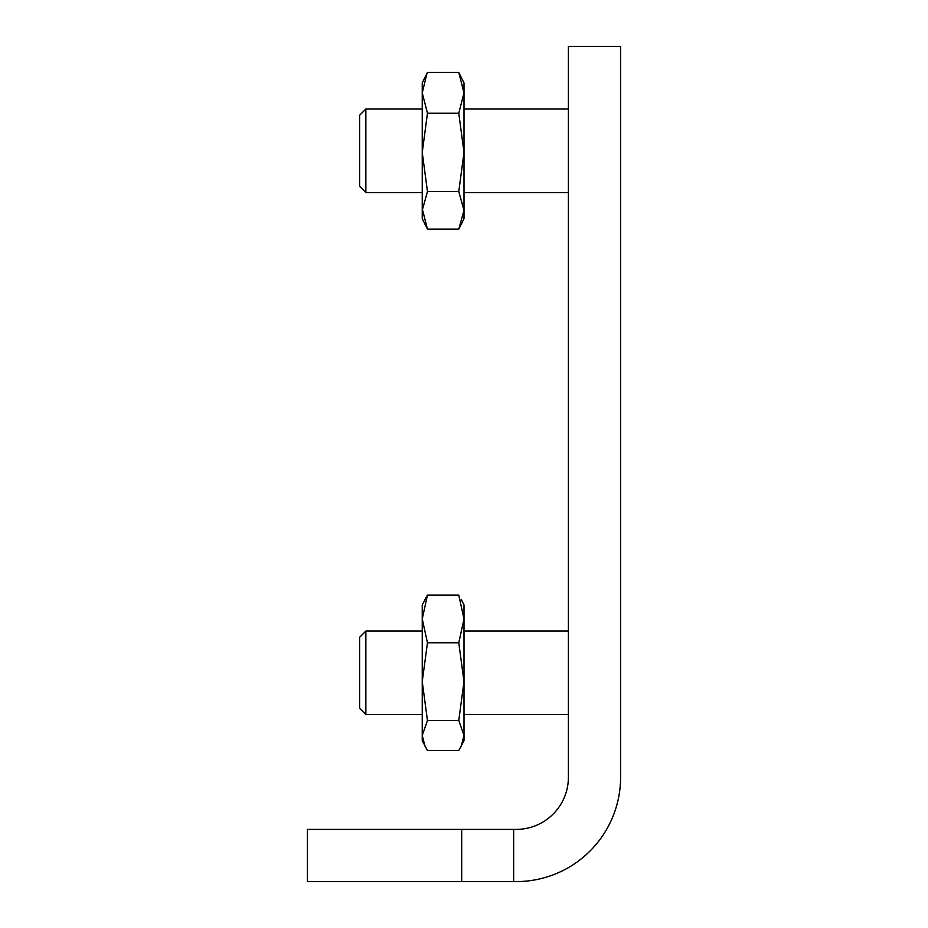 <?xml version="1.0" encoding="UTF-8"?>
<svg xmlns="http://www.w3.org/2000/svg" width="928" height="928" viewBox="0 0 928 928"><rect width="100%" height="100%" fill="white"/><g stroke="black" fill="none" stroke-linecap="round" stroke-linejoin="round"><path stroke-width="1.39" d="M620.6 777.2L620.6 46.4L568.4 46.4L568.4 777.2A52.2 52.2 0 0 1 516.2 829.4L307.4 829.4L307.4 881.6L516.2 881.6A104.4 104.4 0 0 0 620.6 777.2M464 726.647L464 714.56L568.4 714.56M427.46 750.485L458.78 750.497L464 740.66L464 604.94L461.216 599.337M365.864 631.04L365.864 714.56L359.6 708.296L359.6 637.304L365.864 631.04L422.24 631.04L422.24 604.94L427.46 595.103L458.78 595.103L464 618.941L458.78 642.791L427.46 642.791L422.24 618.941L427.46 595.103L425.024 599.337M422.24 91.234L422.24 218.66L427.46 229.135L422.24 208.742M464 91.234L464 218.66L458.78 229.135L464 210.366L458.78 191.586L427.46 191.586L422.24 210.366M459.302 73.486L464 82.94L464 92.858L458.78 72.465L459.325 73.532L458.78 72.465L427.46 72.465L426.915 73.532L422.24 92.858L427.46 113.251L422.24 152.424L427.46 191.586M459.824 74.553L460.485 76.003M426.416 74.553L425.743 76.038M365.864 192.56L359.6 186.296L359.6 115.304L365.864 109.04L365.864 192.56L422.24 192.56M365.864 109.04L422.24 109.04M464 109.04L568.4 109.04M426.938 73.486L422.24 82.94L422.24 92.858M464 92.858L458.78 113.251L427.46 113.251M458.78 113.251L464 152.424L458.78 191.586M458.78 229.135L427.46 229.135M464 631.04L568.4 631.04M427.46 750.497L422.24 740.66L422.24 618.941M425.024 746.263L422.24 735.486L427.46 720.476L458.78 720.476L464 681.628L458.78 642.791M461.216 746.263L464 735.486L458.78 720.476M427.46 720.476L422.24 681.628L427.46 642.791M513.648 829.4L513.648 881.6M461.692 829.4L461.692 881.6M464 192.56L568.4 192.56M365.864 714.56L422.24 714.56"/></g></svg>
